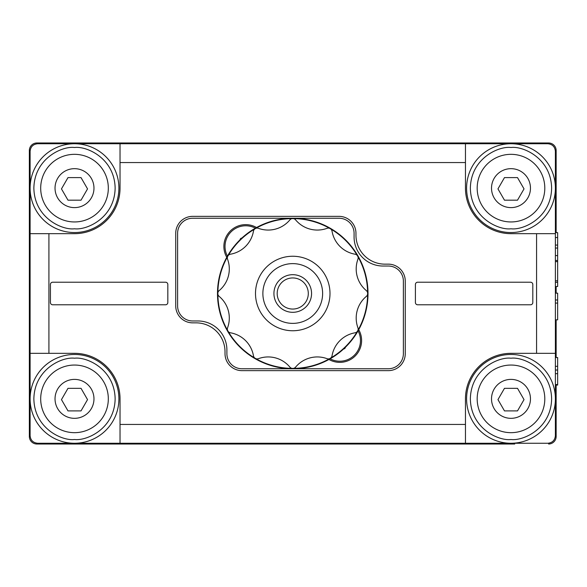 <?xml version="1.0" encoding="UTF-8"?>
<svg xmlns="http://www.w3.org/2000/svg" width="587" height="587" viewBox="0 0 587 587"><rect width="100%" height="100%" fill="white"/><g stroke="black" fill="none" stroke-linecap="round" stroke-linejoin="round"><path stroke-width="0.88" d="M514.755 444.014L36.878 444.014A7.528 7.528 0 0 1 29.35 436.486L29.35 150.514A7.528 7.528 0 0 1 36.878 142.986L548.618 142.986A7.528 7.528 0 0 1 556.146 150.514L556.146 173.092M548.618 444.014A7.528 7.528 0 0 0 556.146 436.486L556.146 413.908M556.146 436.486L556.146 385.072M556.146 357.542L556.146 319.842M556.146 293.162L556.146 286.515M556.146 232.621L556.146 150.514M514.755 142.986L548.618 142.986M510.991 232.54A44.399 44.399 0 0 0 555.39 188.141A44.399 44.399 0 0 0 510.991 143.742A44.399 44.399 0 0 0 466.592 188.141A44.399 44.399 0 0 0 510.991 232.54M510.991 443.258A44.399 44.399 0 0 0 555.39 398.859A44.399 44.399 0 0 0 510.991 354.46A44.399 44.399 0 0 0 466.592 398.859A44.399 44.399 0 0 0 510.991 443.258L547.869 443.258C552.396 442.781 554.898 440.279 555.39 435.737L555.39 151.263C554.898 146.721 552.396 144.219 547.869 143.742L74.505 143.742A44.399 44.399 0 0 0 30.106 188.141A44.399 44.399 0 0 0 74.505 232.54A44.399 44.399 0 0 0 118.904 188.141A44.399 44.399 0 0 0 74.505 143.742L37.627 143.742C33.099 144.219 30.59 146.721 30.106 151.263L30.106 435.737C30.575 440.257 33.085 442.767 37.627 443.258L74.505 443.258A44.399 44.399 0 0 0 118.904 398.859A44.399 44.399 0 0 0 74.505 354.46A44.399 44.399 0 0 0 30.106 398.859A44.399 44.399 0 0 0 74.505 443.258L510.991 443.258M510.991 168.667A19.474 19.474 0 0 1 530.465 188.141A19.474 19.474 0 0 1 510.991 207.615A19.474 19.474 0 0 1 491.517 188.141A19.474 19.474 0 0 1 510.991 168.667M510.991 221.952A33.811 33.811 0 0 0 544.802 188.141A33.811 33.811 0 0 0 510.991 154.33A33.811 33.811 0 0 0 477.18 188.141A33.811 33.811 0 0 0 510.991 221.952M510.991 379.385A19.474 19.474 0 0 1 530.465 398.859A19.474 19.474 0 0 1 510.991 418.333A19.474 19.474 0 0 1 491.517 398.859A19.474 19.474 0 0 1 510.991 379.385M510.991 432.67A33.811 33.811 0 0 0 544.802 398.859A33.811 33.811 0 0 0 510.991 365.048A33.811 33.811 0 0 0 477.18 398.859A33.811 33.811 0 0 0 510.991 432.67M74.505 379.385A19.474 19.474 0 0 1 93.971 398.859A19.474 19.474 0 0 1 74.505 418.333A19.474 19.474 0 0 1 55.031 398.859A19.474 19.474 0 0 1 74.505 379.385M74.505 432.67A33.811 33.811 0 0 0 108.316 398.859A33.811 33.811 0 0 0 74.505 365.048A33.811 33.811 0 0 0 40.694 398.859A33.811 33.811 0 0 0 74.505 432.67M74.505 168.667A19.474 19.474 0 0 1 93.971 188.141A19.474 19.474 0 0 1 74.505 207.615A19.474 19.474 0 0 1 55.031 188.141A19.474 19.474 0 0 1 74.505 168.667M74.505 221.952A33.811 33.811 0 0 0 108.316 188.141A33.811 33.811 0 0 0 74.505 154.33A33.811 33.811 0 0 0 40.694 188.141A33.811 33.811 0 0 0 74.505 221.952M30.106 276.565L30.106 310.435M226.765 257.304A21.822 21.822 0 0 1 256.548 227.521M358.723 329.696A21.822 21.822 0 0 1 328.947 359.479M227.418 256.145A20.699 20.699 0 0 1 255.389 228.174M358.077 330.855A20.699 20.699 0 0 1 330.107 358.826M240.076 239.745A1.878 1.878 0 0 1 241.844 238.065M292.744 368.753A75.253 75.253 0 0 1 217.491 293.5A75.253 75.253 0 0 1 292.744 218.247A75.253 75.253 0 0 1 368.005 293.5A75.253 75.253 0 0 1 292.744 368.753M293.441 368.379A3.764 3.764 0 0 0 295.635 367.088A28.22 28.22 0 0 1 327.04 358.672A3.764 3.764 0 0 0 329.586 358.694A74.879 74.879 0 0 1 228.248 255.462A74.879 74.879 0 0 1 292.744 218.621A74.879 74.879 0 0 1 329.586 228.306A3.764 3.764 0 0 0 327.04 228.328A28.22 28.22 0 0 1 295.635 219.912A3.764 3.764 0 0 0 293.441 218.621M255.91 358.694A3.764 3.764 0 0 0 258.456 358.672A28.22 28.22 0 0 1 289.861 367.088A3.764 3.764 0 0 0 292.055 368.379M292.055 218.621A3.764 3.764 0 0 0 289.861 219.912A28.22 28.22 0 0 1 258.456 228.328A3.764 3.764 0 0 0 255.91 228.306M329.997 293.5A37.252 37.252 0 0 1 292.744 330.752A37.252 37.252 0 0 1 255.499 293.5A37.252 37.252 0 0 1 292.744 256.248A37.252 37.252 0 0 1 329.997 293.5M292.744 323.378A29.878 29.878 0 0 1 262.873 293.5A29.878 29.878 0 0 1 292.744 263.622A29.878 29.878 0 0 1 322.623 293.5A29.878 29.878 0 0 1 292.744 323.378M292.744 312.313A18.813 18.813 0 0 0 311.565 293.5A18.813 18.813 0 0 0 292.744 274.687A18.813 18.813 0 0 0 273.931 293.5A18.813 18.813 0 0 0 292.744 312.313M292.744 309.055A15.556 15.556 0 0 0 308.3 293.5A15.556 15.556 0 0 0 292.744 277.945A15.556 15.556 0 0 0 277.189 293.5A15.556 15.556 0 0 0 292.744 309.055M555.39 233.67L536.577 233.67L536.577 353.33L555.39 353.33M555.39 293.162L557.65 293.162L557.65 303.083L555.39 303.083M557.65 300.001L555.39 300.001M557.65 303.083L557.65 319.842L555.39 319.842M555.39 261.633L557.65 261.633L557.65 232.621L555.39 232.621M557.65 260.496L555.39 260.496M555.39 282.31L557.65 282.31L557.65 286.515L555.39 286.515M557.65 282.31L557.65 280.813L555.39 280.813M557.65 261.633L557.65 280.813M555.39 385.072L557.65 385.072L557.65 366.325L555.39 366.325L557.65 366.325L557.65 357.542L555.39 357.542M557.65 384.558L555.39 384.558M557.65 373.655L555.39 373.655M557.65 370.03L555.39 370.03M30.106 353.33L74.505 353.33A45.529 45.529 0 0 1 120.034 398.859L120.034 443.258M465.462 443.258L465.462 398.859A45.529 45.529 0 0 1 510.991 353.33L536.577 353.33M120.034 143.742L120.034 188.141A45.529 45.529 0 0 1 74.505 233.67L30.106 233.67M120.034 162.555L465.462 162.555L465.462 143.742M465.462 162.555L465.462 188.141A45.529 45.529 0 0 0 510.991 233.67L536.577 233.67M415.413 284.468A2.26 2.26 0 0 1 417.673 282.215L530.56 282.215A2.26 2.26 0 0 1 532.813 284.468L532.813 302.532A2.26 2.26 0 0 1 530.56 304.785L417.673 304.785A2.26 2.26 0 0 1 415.413 302.532L415.413 284.468M50.423 284.468A2.26 2.26 0 0 1 52.676 282.215L165.563 282.215A2.26 2.26 0 0 1 167.823 284.468L167.823 302.532A2.26 2.26 0 0 1 165.563 304.785L52.676 304.785A2.26 2.26 0 0 1 50.423 302.532L50.423 284.468M355.964 235.174A28.976 28.976 0 0 0 384.94 264.15L388.323 264.15A16.935 16.935 0 0 1 405.257 281.085L405.257 353.704A16.935 16.935 0 0 1 388.323 370.639L241.947 370.639A16.935 16.935 0 0 1 225.019 353.704L225.019 351.826A28.976 28.976 0 0 0 196.043 322.85L192.653 322.85A16.935 16.935 0 0 1 175.726 305.915L175.726 233.296A16.935 16.935 0 0 1 192.653 216.361L339.029 216.361A16.935 16.935 0 0 1 355.964 233.296L355.964 235.174M524.022 188.897L517.507 200.182L504.475 200.182L497.959 188.897L504.475 177.604L517.507 177.604L524.022 188.897M383.054 266.028A28.976 28.976 0 0 1 354.078 237.06L354.078 233.296A15.049 15.049 0 0 0 339.029 218.247L192.653 218.247A15.049 15.049 0 0 0 177.604 233.296L177.604 305.915A15.049 15.049 0 0 0 192.653 320.972L197.922 320.972A28.976 28.976 0 0 1 226.898 349.94L226.898 353.704A15.049 15.049 0 0 0 241.947 368.753L388.323 368.753A15.049 15.049 0 0 0 403.372 353.704L403.372 281.085A15.049 15.049 0 0 0 388.323 266.028L383.054 266.028M524.022 399.615L517.507 410.9L504.475 410.9L497.959 399.615L504.475 388.323L517.507 388.323L524.022 399.615M87.536 399.615L81.021 410.9L67.989 410.9L61.466 399.615L67.989 388.323L81.021 388.323L87.536 399.615M87.536 188.897L81.021 200.182L67.989 200.182L61.466 188.897L67.989 177.604L81.021 177.604L87.536 188.897M345.413 347.255A1.878 1.878 0 0 1 343.652 348.935M357.248 255.462A74.879 74.879 0 0 0 330.782 229.003A3.764 3.764 0 0 1 332.044 231.212A28.22 28.22 0 0 0 355.032 254.2A3.764 3.764 0 0 1 357.248 255.462A74.879 74.879 0 0 1 357.938 330.342A3.764 3.764 0 0 0 357.923 327.788A28.22 28.22 0 0 1 366.332 296.391A3.764 3.764 0 0 0 367.623 294.19M330.782 357.997A74.879 74.879 0 0 0 357.248 331.538A3.764 3.764 0 0 1 355.032 332.8A28.22 28.22 0 0 0 332.044 355.788A3.764 3.764 0 0 1 330.782 357.997A74.879 74.879 0 0 1 329.586 358.694M367.623 292.81A3.764 3.764 0 0 0 366.332 290.609A28.22 28.22 0 0 1 357.923 259.212A3.764 3.764 0 0 0 357.938 256.658M228.248 331.538A3.764 3.764 0 0 0 230.464 332.8A28.22 28.22 0 0 1 253.452 355.788A3.764 3.764 0 0 0 254.714 357.997M217.872 294.19A3.764 3.764 0 0 0 219.156 296.391A28.22 28.22 0 0 1 227.573 327.788A3.764 3.764 0 0 0 227.558 330.342M227.558 256.658A3.764 3.764 0 0 0 227.573 259.212A28.22 28.22 0 0 1 219.156 290.609A3.764 3.764 0 0 0 217.872 292.81M254.714 229.003A3.764 3.764 0 0 0 253.452 231.212A28.22 28.22 0 0 1 230.464 254.2A3.764 3.764 0 0 0 228.248 255.462M329.586 228.306A74.879 74.879 0 0 1 330.782 229.003M357.938 330.342A74.879 74.879 0 0 1 357.248 331.538M74.505 147.506C86.392 145.87 114.59 158.064 115.14 188.141C114.59 218.217 86.392 230.412 74.505 228.776C62.618 230.412 34.42 218.217 33.863 188.141C34.42 158.064 62.618 145.87 74.505 147.506M74.505 358.224C86.392 356.588 114.59 368.783 115.14 398.859C114.59 428.936 86.392 441.131 74.505 439.494C62.618 441.131 34.42 428.936 33.863 398.859C34.42 368.783 62.618 356.588 74.505 358.224M510.991 358.224C522.878 356.588 551.076 368.783 551.626 398.859C551.076 428.936 522.878 441.131 510.991 439.494C499.104 441.131 470.906 428.936 470.356 398.859C470.906 368.783 499.104 356.588 510.991 358.224M510.991 147.506C522.878 145.87 551.076 158.064 551.626 188.141C551.076 218.217 522.878 230.412 510.991 228.776C499.104 230.412 470.906 218.217 470.356 188.141C470.906 158.064 499.104 145.87 510.991 147.506M557.65 237.53L555.39 237.53M555.39 245.065L557.65 245.065M557.65 255.587L555.39 255.587M557.65 248.044L555.39 248.044M465.462 424.445L120.034 424.445M48.919 353.33L48.919 233.67"/></g></svg>
